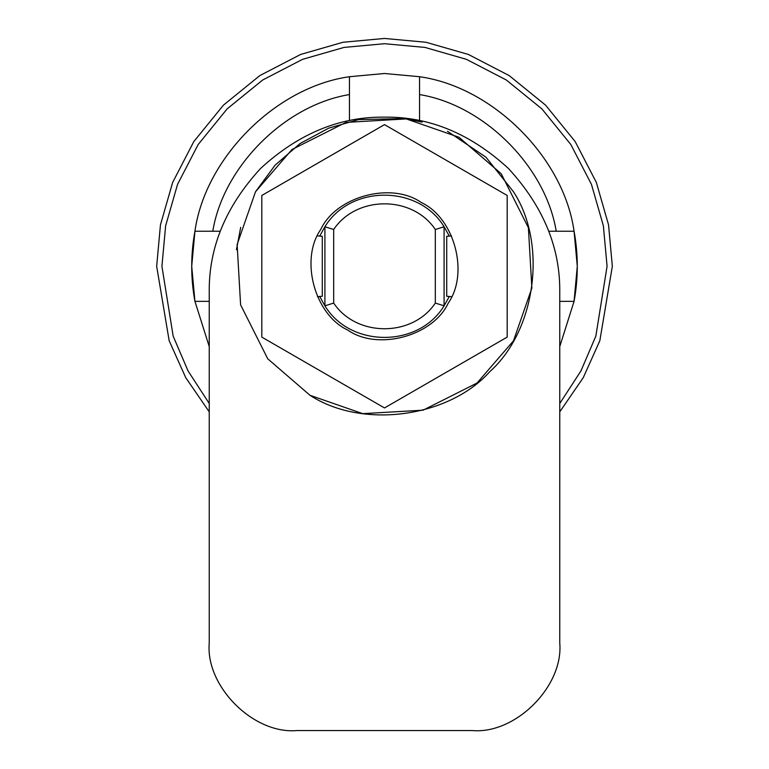 <?xml version="1.0" encoding="UTF-8"?>
<svg xmlns="http://www.w3.org/2000/svg" width="769" height="769" viewBox="0 0 769 769"><rect width="100%" height="100%" fill="white"/><g stroke="black" fill="none" stroke-linecap="round" stroke-linejoin="round"><path stroke-width="1.15" d="M559.755 411.867L583.258 377.675L599.83 340.744L612.335 266.285L608.539 224.827L596.34 182.426L575.202 141.611L545.606 105.18L509.174 75.593L468.369 54.445L425.959 42.257L384.5 38.45L343.041 42.257L300.631 54.445L259.826 75.593L223.395 105.18L193.798 141.611L172.66 182.426L160.461 224.827L156.665 266.285L169.17 340.744L185.742 377.675L209.245 411.867M209.245 403.494L188.059 370.937L173.16 336.12L161.923 266.285L165.633 225.788L177.552 184.358L198.2 144.485L227.115 108.9L262.7 79.986L302.573 59.338L344.003 47.428L384.5 43.708L424.997 47.428L466.427 59.338L506.3 79.986L541.885 108.9L570.8 144.485L591.448 184.358L603.367 225.788L607.077 266.285L595.84 336.12L580.941 370.937L559.755 403.494M209.245 301.342L194.932 301.342C190.645 277.974 190.645 254.606 194.932 231.238L220.261 231.238M548.739 231.238L574.068 231.238C578.355 254.606 578.355 277.974 574.068 301.342L559.755 301.342M349.453 120.685L349.453 76.717L384.5 73.497L419.547 76.717L419.547 120.685M559.755 346.598L574.068 301.342L577.288 266.285L574.068 231.238C563.792 157.789 492.996 87.003 419.547 76.717L384.5 73.497L349.453 76.717C276.004 87.003 205.208 157.789 194.932 231.238L191.712 266.285L194.932 301.342L209.245 346.598M419.547 94.568C484.162 105.084 545.702 166.633 556.218 231.238M212.782 231.238C223.298 166.633 284.838 105.084 349.453 94.568M261.816 195.461L261.816 337.12L384.5 407.945L507.184 337.12L507.184 195.461L384.5 124.626L261.816 195.461M310.013 395.304L267.756 358.825L240.601 304.841L237.131 244.523L255.491 191.798L291.96 149.542L345.944 122.396L406.263 118.916L458.987 137.276L501.244 173.756L528.399 227.73L531.869 288.058L513.509 340.773L477.04 383.029L423.056 410.185L362.737 413.655L310.013 395.304C361.92 429.208 448.481 417.817 489.834 371.629C536.022 330.266 547.422 243.706 513.509 191.798L485.941 157.193L447.462 131.278M236.448 249.742L240.707 227.336M255.491 191.798L275.052 165.229L300.102 143.524L328.719 128.154L358.633 119.58L403.744 118.561M407.224 119.06L422.162 122.156M347.694 330.036C314.511 314.675 299.689 259.374 320.75 229.479C336.111 196.297 391.411 181.484 421.306 202.535C454.489 217.896 469.311 273.197 448.25 303.092C432.889 336.274 377.589 351.097 347.694 330.036M317.472 296.699L322.278 296.257L322.278 236.314L317.472 235.872M451.528 235.872L446.722 236.314L446.722 296.257L451.528 296.699M559.755 292.403L559.755 642.922C563.677 686.275 515.49 734.472 472.128 730.55L296.872 730.55C253.51 734.472 205.323 686.275 209.245 642.922L209.245 292.403C208.639 247.676 225.75 206.361 260.576 168.478C298.459 133.652 339.773 116.542 384.5 117.138C429.227 116.542 470.541 133.652 508.424 168.478C543.25 206.361 560.361 247.676 559.755 292.403M472.128 730.55C515.49 734.472 563.677 686.275 559.755 642.922M209.245 642.922C205.323 686.275 253.51 734.472 296.872 730.55M435.321 303.073C412.52 337.293 356.48 337.293 333.679 303.073L324.912 305.812C350.385 347.924 418.615 347.924 444.088 305.812L435.321 303.073L435.321 229.498L444.088 226.759C418.615 184.647 350.385 184.647 324.912 226.759L333.679 229.498C356.48 195.288 412.52 195.288 435.321 229.498M319.635 236.189L324.912 226.759L324.912 305.812L319.635 296.392M333.679 303.073L333.679 229.498M444.088 305.812L449.365 296.392L444.088 305.812L444.088 226.759L449.365 236.189L444.088 226.759"/></g></svg>
